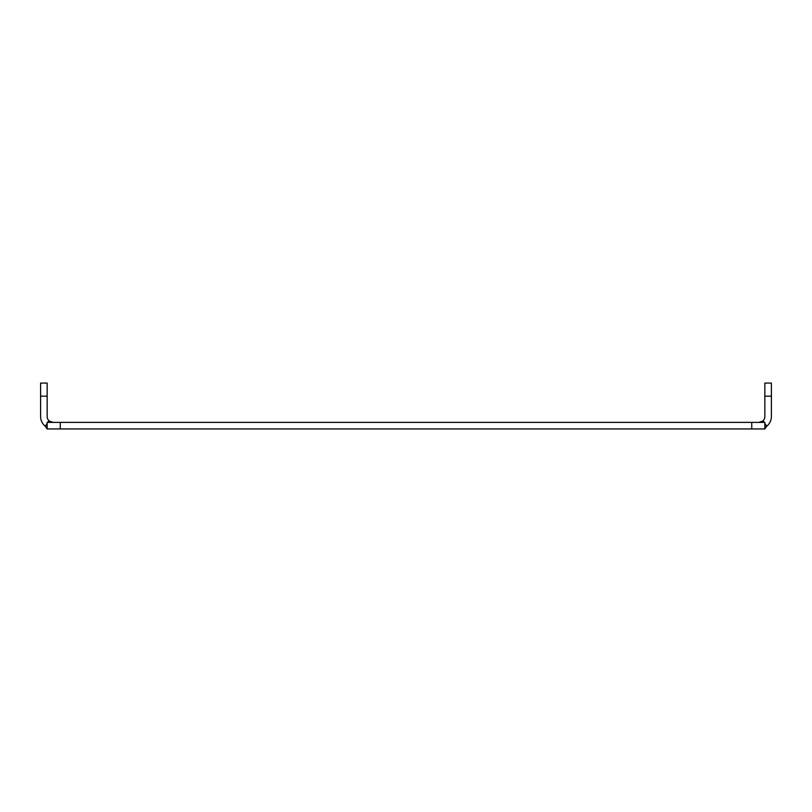 <?xml version="1.0" encoding="UTF-8"?>
<svg xmlns="http://www.w3.org/2000/svg" width="812" height="812" viewBox="0 0 812 812"><rect width="100%" height="100%" fill="white"/><g stroke="black" fill="none" stroke-linecap="round" stroke-linejoin="round"><path stroke-width="1.22" d="M47.157 423.651L45.137 426.107L47.157 428.939L764.843 428.939L764.843 422.382L47.157 422.382L49.299 421.052A5.877 5.877 0 0 1 47.157 416.515L47.157 383.061L40.6 383.061L40.6 416.515L40.6 396.165L47.157 396.165M47.157 416.515A5.877 5.877 0 0 0 53.024 422.382L49.299 421.052M47.157 428.939L47.157 422.382M764.843 423.651L766.863 426.107A12.424 12.424 0 0 0 771.4 416.515L771.4 383.061L764.843 383.061L764.843 416.515A5.877 5.877 0 0 1 758.976 422.382L762.701 421.052L764.843 422.382M758.976 422.382L762.701 421.052M764.843 427.467A12.424 12.424 0 0 0 766.863 426.107L764.843 428.939M764.843 396.165L771.4 396.165L771.4 416.515M47.157 427.467A12.424 12.424 0 0 1 40.6 416.515M60.261 428.939L60.261 422.382M751.739 428.939L751.739 422.382"/></g></svg>
